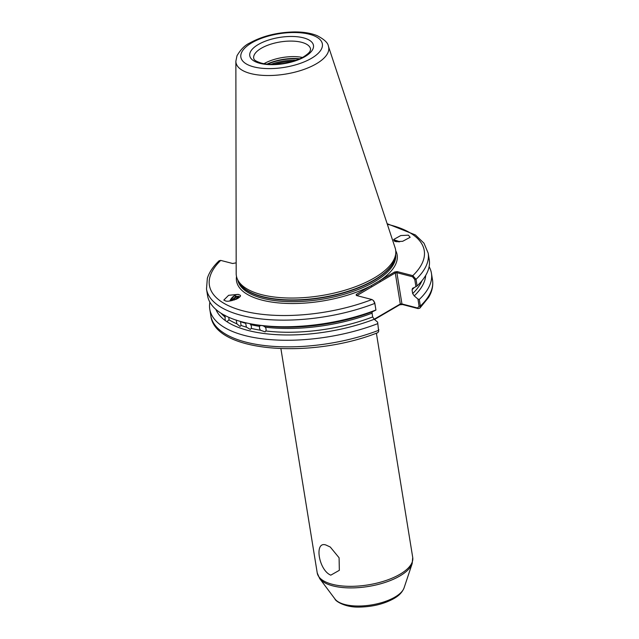 <?xml version="1.0" encoding="UTF-8"?>
<svg xmlns="http://www.w3.org/2000/svg" width="639" height="639" viewBox="0 0 639 639"><rect width="100%" height="100%" fill="white"/><g stroke="black" fill="none" stroke-linecap="round" stroke-linejoin="round"><path stroke-width="0.96" d="M330.81 575.156C318.717 570.339 313.941 540.738 325.93 545.011L330.259 547.016L339.085 557.767L339.341 570.308L330.81 575.156M260.44 325.411L259.586 326.385A105.084 43.3 170.8 0 1 250.76 324.652L249.777 323.638M245.895 322.815L245.696 323.334A105.084 43.3 170.8 0 1 240.536 321.689L240.376 321.409M250.76 324.652L251.446 326.537L251.271 328.414A105.084 43.3 -9.2 0 0 260.313 330.187L259.45 328.103L259.586 326.385M240.536 321.689L241.063 325.451A105.084 43.3 -9.2 0 0 246.406 327.152L245.696 323.334M227.268 321.377L229.018 319.812A105.084 43.3 -9.2 0 0 236.877 323.829L236.182 320.003M372.178 312.048L372.058 313.158A105.084 43.3 170.8 0 1 265.393 327.2L263.14 325.778M265.393 327.2L266.128 329.045L265.888 330.97A105.084 43.3 -9.2 0 0 372.673 316.944L374.246 319.26L377.641 322.168L378.663 331.409L377.641 322.168M395.501 241.566L394.271 241.047L393.752 239.441L400.797 235.551L408.409 235.176L410.166 237.301L402.61 241.318L395.501 241.566M229.018 319.812L228.81 317.319M232.093 300.562L236.079 297.103L239.585 296.935M239.577 296.903L238.307 296.232L235.639 296.704L231.31 300.713M235.775 299.467L238.483 298.038M239.178 297.478L237.077 297.998L234.289 299.995M229.888 300.921A7.141 3.874 131.9 0 1 238.291 294.483A7.141 3.874 131.9 0 1 239.393 294.891L239.593 295.05A7.141 3.874 131.9 0 0 239.393 294.891C244.857 296.36 228.698 303.07 225.255 300.761L223.826 300.082L228.618 295.306L238.163 294.363L239.393 294.891M264.043 63.668A28.811 11.877 170.8 0 1 302.439 57.454M373.703 300.849L374.773 302.878L375.94 310.059L374.813 303.397L373.328 300.466L371.938 299.531L356.314 295.474L356.235 294.427L394.67 271.974L397.186 271.599L412.81 275.657L416.029 279.323L417.099 285.929A112.28 46.272 -9.2 0 0 429.24 259.73L428.17 253.124A112.28 46.272 170.8 0 1 416.029 279.323L414.767 279.515L412.506 276.759L396.883 272.693L401.947 303.948L417.571 308.006L419.096 306.233L417.938 299.052L414.24 295.897A106.745 43.987 -9.2 0 0 425.694 275.433M261.487 294.635A80.674 33.244 170.8 0 1 237.588 279.57A80.674 33.244 170.8 0 1 236.182 273.492L235.863 61.232A46.982 19.362 170.8 0 0 265.289 75.482A46.982 19.362 170.8 0 0 316.289 63.82A46.982 19.362 170.8 0 0 328.406 46.24L395.102 247.756A80.674 33.244 170.8 0 1 395.685 253.963A80.674 33.244 170.8 0 1 374.294 277.933A80.674 33.244 170.8 0 1 261.487 294.635M215.894 309.412A106.745 43.987 -9.2 0 0 225.263 320.554L224.832 315.195M260.313 330.187L265.121 331.865L265.888 330.97M225.263 320.554L226.701 321.553A106.745 43.987 -9.2 0 0 374.246 319.26M236.877 323.829L240.032 326.441L241.063 325.451M246.406 327.152L250.296 329.412L251.271 328.414M374.773 302.878L374.813 303.397A112.28 46.272 170.8 0 1 206.501 289.028L207.571 295.633A112.28 46.272 -9.2 0 0 255.312 324.62L258.891 325.179A106.745 43.987 -9.2 0 0 372.992 311.489L375.94 310.059M372.058 313.158L372.673 316.944M412.387 288.397L412.986 288.125L412.051 289.794L412.666 293.581L414.24 295.897M236.166 262.837L232.636 263.5L220.727 260.4L219.081 260.784C213.178 266.407 209.265 272.23 207.348 278.261L206.501 289.028M417.938 299.052L419.288 299.443A112.28 46.272 -9.2 0 0 431.429 273.244A112.28 46.272 -9.2 0 0 429.112 266.687M419.288 299.443L420.358 306.049L419.815 308.19L418.146 308.597L402.522 304.531L399.639 304.811L374.518 319.492M417.099 285.929L415.933 286.695L414.767 279.515M412.986 288.125L415.933 286.695M255.312 324.62A112.28 46.272 -9.2 0 0 375.884 310.003M209.888 302.191A112.28 46.272 -9.2 0 0 209.76 309.148A112.28 46.272 -9.2 0 0 377.577 323.709M378.839 329.532L378.639 330.315A112.28 46.272 -9.2 0 1 210.83 315.746C214.776 352.488 311.792 358.982 377.825 332.663L378.663 331.409M374.206 319.236L400.302 303.996L395.269 272.933L356.874 295.617M236.51 276.487A81.361 33.532 170.8 0 0 281.967 303.182A81.361 33.532 170.8 0 0 371.155 285.705L371.762 286.671M356.85 295.609L356.235 294.427M395.733 250.696A81.361 33.532 170.8 0 1 379.742 280.689L380.349 281.655M412.506 276.759L412.81 275.657A108.822 44.85 -9.2 0 0 387.33 224.273M394.67 271.974L395.269 272.933L396.883 272.693L397.186 271.599M402.522 304.531L401.947 303.948L400.302 303.996L399.639 304.811M418.146 308.597L417.571 308.006M230.32 300.873L234.138 295.841L239.585 297.031M393.632 240.04A7.141 0.943 -157 0 1 399.694 241.774M395.158 241.47L394.575 240.512L398.624 241.838M395.605 240.639A5.759 0.767 -157 0 1 399.279 241.806M394.447 240.879L396.963 241.806M261.303 48.26A28.811 11.877 -9.2 0 0 253.683 58.277C254.266 58.74 252.477 60.194 261.215 63.069C272.27 66.256 293.333 63.149 303.701 56.751C310.322 52.446 309.915 51.112 310.306 50.641L310.57 49.067A28.811 11.877 -9.2 0 0 291.703 41.088A28.811 11.877 -9.2 0 0 261.303 48.26M304.939 56.623A32.27 13.299 170.8 0 1 259.817 63.301A32.27 13.299 170.8 0 1 258.3 44.506A32.27 13.299 170.8 0 1 303.421 37.829A32.27 13.299 170.8 0 1 304.939 56.623M267.11 64.076A29.458 12.141 170.8 0 1 299.651 58.804M267.701 64.132A29.506 12.157 170.8 0 1 299.108 59.044M271.08 64.307A29.506 12.157 170.8 0 1 295.961 60.274M274.435 64.291A29.098 11.989 170.8 0 1 292.774 61.32M404.08 587.864C401.588 594.046 396.579 596.962 393.936 598.551C384.358 603.831 373.176 606.667 360.388 607.05C344.533 607.857 334.796 600.428 335.02 599.047A35.784 14.745 -9.2 0 0 360.763 605.988A35.784 14.745 -9.2 0 0 394.918 597.106A35.784 14.745 -9.2 0 0 404.08 587.864L412.179 563.574A47.933 19.753 170.8 0 1 399.894 575.955A47.933 19.753 170.8 0 1 354.158 587.856A47.933 19.753 170.8 0 1 319.668 578.559L317.232 572.935A48.364 19.929 -9.2 0 0 348.902 586.33A48.364 19.929 -9.2 0 0 399.926 574.285A48.364 19.929 -9.2 0 0 412.722 557.472L376.395 333.199M251.79 42.813A41.279 17.013 -9.2 0 0 253.723 66.863A41.279 17.013 -9.2 0 0 311.457 58.317A41.279 17.013 -9.2 0 0 309.516 34.274A41.279 17.013 -9.2 0 0 251.79 42.813M237.748 279.89A79.979 32.956 -9.2 0 0 262.589 298.293A79.979 32.956 -9.2 0 0 374.43 281.743A79.979 32.956 -9.2 0 0 395.637 254.322M237.588 279.57L238.563 281.599A80.027 32.98 -9.2 0 0 262.27 296.536A80.027 32.98 -9.2 0 0 345.867 291.927A80.027 32.98 -9.2 0 0 395.397 256.199L395.685 253.963M395.509 255.344A79.979 32.956 170.8 0 1 347.177 291.847A79.979 32.956 170.8 0 1 262.349 296.839A79.979 32.956 170.8 0 1 238.195 280.825M221.062 313.238A105.084 43.3 -9.2 0 0 225.351 317.256M412.666 293.581A105.084 43.3 -9.2 0 0 421.996 280.697M414.296 287.486A105.084 43.3 170.8 0 1 412.051 289.794M220.727 260.4A108.822 44.85 -9.2 0 0 243.403 310.945A108.822 44.85 -9.2 0 0 371.938 299.531M419.096 306.233L420.358 306.049A112.28 46.272 -9.2 0 0 432.499 279.85L431.429 273.244M328.406 46.24C328.047 42.893 324.269 39.354 317.064 35.616C310.642 33.044 302.83 31.822 293.62 31.95C276.895 32.413 262.262 36.104 249.721 43.021C244.953 45.177 240.703 49.427 236.989 55.769L235.863 61.232M335.02 599.047L319.668 578.559M317.232 572.935L280.904 348.67M432.499 279.85C433.37 285.697 432.084 291.544 428.625 297.375L419.815 308.19M428.17 253.124L424 243.211L415.382 234.92L387.138 223.682M210.83 315.746L209.76 309.148M412.722 557.472L412.179 563.574"/></g></svg>
